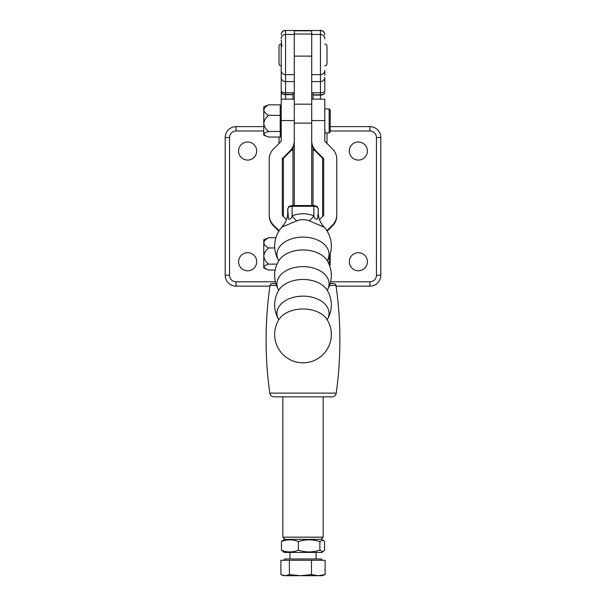 <?xml version="1.0" encoding="UTF-8"?>
<svg xmlns="http://www.w3.org/2000/svg" width="606" height="606" viewBox="0 0 606 606"><rect width="100%" height="100%" fill="white"/><g stroke="black" fill="none" stroke-linecap="round" stroke-linejoin="round"><path stroke-width="0.91" d="M276.472 285.403L270.034 285.403A383.56 383.56 0 0 0 269.768 393.105A4.356 4.356 0 0 0 274.086 396.862L282.169 396.862M330.156 283.54L333.808 283.54A2.182 2.182 0 0 1 335.966 285.403A383.56 383.56 0 0 1 336.232 393.105A4.356 4.356 0 0 1 331.914 396.862L274.086 396.862M270.034 285.403A2.182 2.182 0 0 1 272.192 283.54L275.844 283.54M330.24 126.624L369.902 126.624A10.893 10.893 0 0 1 380.803 137.524L380.803 275.253A10.893 10.893 0 0 1 369.902 286.153L336.072 286.153M269.928 286.153L236.098 286.153A10.893 10.893 0 0 1 225.197 275.253L225.197 137.524A10.893 10.893 0 0 1 236.098 126.624L263.769 126.624M358.358 160.082A9.045 9.045 0 0 1 349.314 151.038A9.045 9.045 0 0 1 358.358 141.993A9.045 9.045 0 0 1 367.403 151.038A9.045 9.045 0 0 1 358.358 160.082M247.642 160.082A9.045 9.045 0 0 1 238.597 151.038A9.045 9.045 0 0 1 247.642 141.993A9.045 9.045 0 0 1 256.686 151.038A9.045 9.045 0 0 1 247.642 160.082M358.358 270.791A9.045 9.045 0 0 1 349.314 261.747A9.045 9.045 0 0 1 358.358 252.702A9.045 9.045 0 0 1 367.403 261.747A9.045 9.045 0 0 1 358.358 270.791M247.642 270.791A9.045 9.045 0 0 1 238.597 261.747A9.045 9.045 0 0 1 247.642 252.702A9.045 9.045 0 0 1 256.686 261.747A9.045 9.045 0 0 1 247.642 270.791M294.281 30.823L294.281 34.034L311.719 34.034L311.719 30.823L294.281 30.823M294.281 81.605L285.562 81.605L285.562 94.392C282.934 94.256 281.487 93.574 281.207 92.324L281.207 44.049A2.182 2.182 0 0 0 279.025 46.23L279.025 63.66A2.182 2.182 0 0 0 281.207 65.842L281.207 92.324C281.487 93.748 282.934 94.536 285.562 94.68L292.978 94.68L292.978 99.142L292.978 92.779M313.022 92.779L313.022 99.142L313.022 95.081L320.438 95.081L320.438 81.605L311.719 81.605M294.281 99.142L281.207 99.142L281.207 63.66L281.207 140.812A1.091 1.091 180 0 1 280.889 141.577L273.367 149.099A14.165 14.165 -0 0 0 269.223 159.113L269.223 214.925A14.165 14.165 -0 0 0 273.367 224.94L279.116 230.689M324.793 75.356L324.793 70.485A4.356 4.144 180 0 1 320.438 74.636L320.438 81.605A4.356 4.144 180 0 0 324.793 77.462L324.793 90.87A4.356 1.909 180 0 1 320.438 92.779L311.719 92.779M313.022 205.517L313.022 147.508L313.022 150.409L314.817 150.409M292.978 205.517L292.978 147.508L292.978 150.409L291.183 150.409M325.255 130.987L324.793 129.995M281.207 40.132L281.941 46.23M320.438 99.142L320.438 95.081C323.066 94.93 324.513 94.142 324.793 92.718C324.513 93.968 323.066 94.657 320.438 94.786L313.022 94.786M294.281 140.812A14.165 14.165 180 0 1 290.13 150.826L282.616 158.34A1.091 1.091 -0 0 0 282.298 159.113L282.298 214.925A1.091 1.091 -0 0 0 282.616 215.698L286.509 219.592M294.281 141.562A14.165 14.165 180 0 1 290.13 151.576L282.616 159.098A1.091 1.091 -0 0 0 282.298 159.87M269.223 214.925L269.223 215.683A14.165 14.165 -0 0 0 273.367 225.697L278.828 231.159M320.983 539.348L323.157 537.166L323.157 396.862M285.017 539.348L282.843 537.166L323.157 537.166M282.843 537.166L282.843 396.862M324.793 65.842A2.182 2.182 0 0 0 326.975 63.66L326.975 46.23A2.182 2.182 0 0 0 324.793 44.049M311.719 99.142L324.793 99.142L324.793 140.812A1.091 1.091 -0 0 0 325.111 141.577L332.633 149.099A14.165 14.165 180 0 1 336.777 159.113L336.777 214.925A14.165 14.165 180 0 1 332.633 224.94L326.884 230.689M311.719 141.562A14.165 14.165 -0 0 0 315.87 151.576L323.384 159.098A1.091 1.091 180 0 1 323.702 159.87M311.719 140.812A14.165 14.165 -0 0 0 315.87 150.826L323.384 158.34A1.091 1.091 180 0 1 323.702 159.113L323.702 214.925A1.091 1.091 180 0 1 323.384 215.698L319.491 219.592M336.777 214.925L336.777 215.683A14.165 14.165 180 0 1 332.633 225.697L327.172 231.159M323.043 540.067L321.794 539.348L284.206 539.348L281.472 541.575C287.085 539.272 292.706 539.272 298.341 541.575C305.492 539.272 312.673 539.272 319.862 541.575L323.043 540.067L324.528 541.575L324.528 550.203L323.043 551.702L319.862 550.203C312.704 552.505 305.53 552.505 298.341 550.203L298.341 541.575M323.043 551.702L321.794 552.422L284.206 552.422L281.472 550.203L281.472 541.575M319.862 550.203L319.862 541.575M298.341 550.203C292.728 552.505 287.108 552.505 281.472 550.203M322.43 560.27L321.119 558.959L284.881 558.959L283.57 560.27M289.38 560.27L311.492 560.27L311.492 574.609L300.44 575.7L289.38 574.609L285.138 575.7L280.889 574.609L280.889 560.27L289.38 560.27L289.38 574.609M311.492 560.27L325.111 560.27L325.111 574.609L318.301 575.7L311.492 574.609M282.108 575.124L283.684 575.7L322.316 575.7L325.111 574.609M294.281 205.517L294.281 34.034M311.719 205.517L311.719 34.034M330.24 253.717L330.24 264.754L329.52 265.481M329.149 264.557L329.149 256.83M330.24 110.042L330.24 131.835L329.149 132.926L329.149 108.951L330.24 110.042M263.769 106.77L263.769 110.087C264.277 107.929 265.943 106.179 268.761 104.83L263.769 106.77M281.207 108.262L280.222 104.83L280.222 137.047L268.761 137.047L265.837 136.009L263.769 134.252C264.277 133.1 265.943 132.169 268.761 131.457C265.943 129.404 264.284 126.715 263.769 123.404C264.284 120.079 265.951 117.397 268.761 115.352C265.951 114.011 264.284 112.261 263.769 110.087L263.769 135.1L265.837 136.009M280.222 104.83L268.761 104.83M280.222 115.352L268.761 115.352M280.222 131.457L268.761 131.457M263.769 239.688L263.769 242.824C264.277 240.718 265.943 239.006 268.761 237.696L263.769 239.688M275.897 237.696L268.761 237.696M268.761 247.96C265.951 246.657 264.284 244.945 263.769 242.824L263.769 256.043C264.284 252.702 265.951 250.013 268.761 247.96L274.738 247.96M268.761 264.118C265.943 262.057 264.284 259.368 263.769 256.043L263.769 267.072C264.277 265.86 265.943 264.875 268.761 264.118L277.033 264.118M275.192 270.018L268.761 270.018L266.095 269.041L263.769 267.072L263.769 268.026L266.095 269.041M276.927 313.317A26.073 17.173 0 0 1 303 296.145A26.073 17.173 0 0 1 329.073 313.317A26.073 17.173 0 0 1 327.361 319.43A28.33 28.33 0 0 0 327.202 290.236L327.202 290.236A26.073 17.173 180 0 0 303 279.457A26.073 17.173 180 0 0 278.798 290.236L278.798 290.236A28.33 28.33 0 0 0 278.639 319.438A26.073 17.173 0 0 1 276.927 313.317M278.639 289.91A26.073 17.173 0 0 1 276.927 283.797A26.073 17.173 0 0 1 303 266.625A26.073 17.173 0 0 1 329.073 283.797A26.073 17.173 0 0 1 327.361 289.91M318.256 215.774L318.256 209.138C316.726 205.525 318.052 206.744 313.893 205.517L313.893 206.267L292.107 206.267A4.356 2.871 180 0 0 287.744 209.138L287.744 212.494C287.706 216.622 286.615 220.387 284.456 223.788L282.229 226.667A28.33 28.33 0 0 0 278.639 260.398A26.073 17.173 0 0 1 276.927 254.278A26.073 17.173 0 0 1 303 237.105A26.073 17.173 0 0 1 329.073 254.278A26.073 17.173 0 0 1 327.361 260.391A28.33 28.33 0 0 0 323.771 226.667L322.543 225.205C319.748 221.523 318.317 217.281 318.256 212.494L318.256 209.138A4.356 2.871 180 0 0 313.893 206.267L313.893 215.857C314.272 218.63 317.582 220.902 317.589 217.766L318.256 212.494M327.361 289.918A28.33 28.33 0 0 0 327.202 260.724L327.202 260.724A26.073 17.173 180 0 0 303 249.937A26.073 17.173 180 0 0 278.798 260.724L278.798 260.724A28.33 28.33 0 0 0 278.639 289.918M303 308.977A26.073 17.173 180 0 0 278.798 319.756L278.798 319.756A28.33 28.33 0 0 0 303 362.82A28.33 28.33 0 0 0 327.202 319.756L327.202 319.756A26.073 17.173 180 0 0 303 308.977M323.937 227.03L309.158 220.819A12.847 9.666 0 0 0 303 219.637A12.847 9.666 0 0 0 296.842 220.819L282.063 227.03M309.158 220.819A21.793 6.878 -67.7 0 0 313.893 215.857A22.725 17.104 180 0 0 292.107 215.857L292.107 205.517C287.948 206.744 289.274 205.525 287.744 209.138L288.418 217.789C288.464 220.963 291.759 218.531 292.107 215.857A21.793 6.878 -112.3 0 0 296.842 220.819M269.768 393.105L336.232 393.105M335.966 285.403L329.528 285.403M326.975 132.926L326.975 143.44M330.611 281.798L369.902 281.798A6.537 6.537 0 0 0 376.44 275.253L376.44 137.524A6.537 6.537 0 0 0 369.902 130.987L330.24 130.987M279.025 143.44L279.025 137.047M263.769 130.987L236.098 130.987A6.537 6.537 0 0 0 229.56 137.524L229.56 275.253A6.537 6.537 0 0 0 236.098 281.798L275.389 281.798M311.719 74.636L320.438 74.636L320.438 30.512L285.562 30.512L285.562 81.605A4.356 4.144 0 0 1 281.207 77.462M324.793 34.83A4.356 4.318 180 0 0 320.438 30.512L285.562 30.512A4.356 4.318 0 0 0 281.207 34.83M324.793 38.761A4.356 4.318 180 0 0 320.438 34.444L311.719 34.444M294.281 34.444L285.562 34.444A4.356 4.318 0 0 0 281.207 38.761M294.281 74.636L285.562 74.636A4.356 4.144 0 0 1 281.207 70.485M294.281 92.779L285.562 92.779A4.356 1.909 0 0 1 281.207 90.87M285.562 99.142L285.562 94.392L292.978 94.392M236.098 281.798L236.098 286.153A10.893 10.893 0 0 1 225.197 275.253L229.56 275.253M229.56 137.524L225.197 137.524A10.893 10.893 0 0 1 236.098 126.624L236.098 130.987M369.902 130.987L369.902 126.624A10.893 10.893 0 0 1 380.803 137.524L376.44 137.524M376.44 275.253L380.803 275.253A10.893 10.893 0 0 1 369.902 286.153L369.902 281.798M322.612 216.471L322.612 158.325M283.388 158.325L283.388 216.471M294.281 120.564L281.207 120.564M282.616 158.34L282.616 159.098M290.13 150.826L290.13 151.576M273.367 224.94L273.367 225.697M311.719 120.564L324.793 120.564M323.384 159.098L323.384 158.34M315.87 151.576L315.87 150.826M332.633 225.697L332.633 224.94M294.281 123.124L311.719 123.124M294.281 104.164L311.719 104.164M294.281 56.116L311.719 56.116M285.562 30.3C282.919 30.558 281.464 32.012 281.207 34.656M320.438 30.3C323.081 30.558 324.536 32.012 324.793 34.656M316.074 552.422L316.074 558.959M289.926 552.422L289.926 558.959M324.793 108.951L329.149 108.951M324.793 132.926L329.149 132.926M281.207 133.608L280.563 136.009M327.202 260.663L327.376 261.072M278.798 260.663L278.624 261.072M327.202 290.183L327.376 290.592M278.798 290.183L278.624 290.592M327.202 319.703L327.376 320.112M313.893 205.517L292.107 205.517"/></g></svg>
